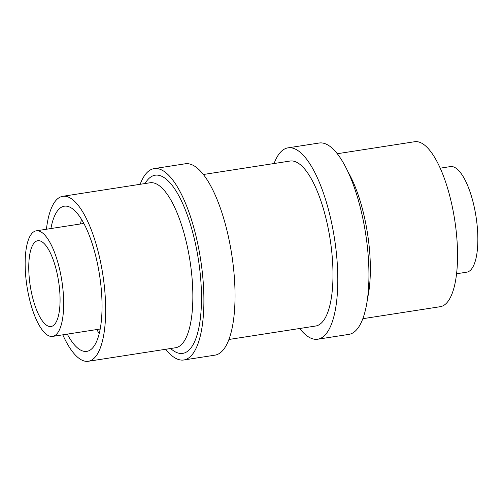 <?xml version="1.0" encoding="UTF-8"?>
<svg xmlns="http://www.w3.org/2000/svg" width="503" height="503" viewBox="0 0 503 503"><rect width="100%" height="100%" fill="white"/><g stroke="black" fill="none" stroke-linecap="round" stroke-linejoin="round"><path stroke-width="0.75" d="M228.94 339.468L315.677 326.019A83.473 27.59 -98.8 0 0 331.307 247.734A83.473 27.59 -98.8 0 0 295.883 161.903A83.473 27.59 -98.8 0 0 290.086 161.042L203.35 174.497M39.938 231.374A53.425 17.655 -98.8 0 0 36.229 230.827A53.425 17.655 -98.8 0 0 26.225 280.925A53.425 17.655 -98.8 0 0 48.892 335.859A53.425 17.655 -98.8 0 0 52.601 336.406A53.425 17.655 -98.8 0 0 62.605 286.308A53.425 17.655 -98.8 0 0 39.938 231.374M48.055 326.063A43.409 14.348 -98.8 0 0 51.067 326.51A43.409 14.348 -98.8 0 0 59.197 285.798A43.409 14.348 -98.8 0 0 40.774 241.17A43.409 14.348 -98.8 0 0 37.763 240.723A43.409 14.348 -98.8 0 0 29.633 281.429A43.409 14.348 -98.8 0 0 48.055 326.063M440.207 168.172L450.399 166.594A53.425 17.655 81.2 0 1 454.108 167.141A53.425 17.655 81.2 0 1 476.775 222.075A53.425 17.655 81.2 0 1 466.771 272.173L456.579 273.758M67.276 334.13A73.457 24.276 -98.8 0 0 81.712 350.622A73.457 24.276 -98.8 0 0 86.812 351.377A73.457 24.276 -98.8 0 0 100.569 282.485A73.457 24.276 -98.8 0 0 69.395 206.953A73.457 24.276 -98.8 0 0 64.296 206.199A73.457 24.276 -98.8 0 0 50.904 228.551M62.793 334.828A83.473 27.59 -98.8 0 0 82.555 360.418A83.473 27.59 -98.8 0 0 88.346 361.273A83.473 27.59 -98.8 0 0 103.983 282.988A83.473 27.59 -98.8 0 0 68.559 197.157A83.473 27.59 -98.8 0 0 62.762 196.302A83.473 27.59 -98.8 0 0 46.421 229.242M362.845 318.701L440.238 306.698A83.473 27.59 -98.8 0 0 455.869 228.412A83.473 27.59 -98.8 0 0 420.445 142.582A83.473 27.59 -98.8 0 0 414.654 141.727L337.255 153.729M165.745 349.271A96.828 32.003 -98.8 0 0 177.094 358.991A96.828 32.003 -98.8 0 0 183.815 359.985A96.828 32.003 -98.8 0 0 201.948 269.174A96.828 32.003 -98.8 0 0 160.859 169.605A96.828 32.003 -98.8 0 0 154.138 168.612A96.828 32.003 -98.8 0 0 140.155 184.299M183.815 359.985L214.957 355.156A96.828 32.003 -98.8 0 0 233.09 264.339A96.828 32.003 -98.8 0 0 192.001 164.777A96.828 32.003 -98.8 0 0 185.28 163.783L154.138 168.612M299.65 328.503A96.828 32.003 -98.8 0 0 310.999 338.223A96.828 32.003 -98.8 0 0 317.72 339.217A96.828 32.003 -98.8 0 0 335.853 248.407A96.828 32.003 -98.8 0 0 294.764 148.838A96.828 32.003 -98.8 0 0 288.043 147.844A96.828 32.003 -98.8 0 0 274.06 163.532M317.72 339.217L348.862 334.388A96.828 32.003 -98.8 0 0 366.995 243.578A96.828 32.003 -98.8 0 0 325.906 144.009A96.828 32.003 -98.8 0 0 319.185 143.015L288.043 147.844M145.065 183.538A90.15 29.796 81.2 0 1 161.419 176.138A90.15 29.796 81.2 0 1 200.609 277.895A90.15 29.796 81.2 0 1 176.534 352.458A90.15 29.796 81.2 0 1 170.649 348.51M88.346 361.273L175.541 347.749A83.473 27.59 -98.8 0 0 191.171 269.463A83.473 27.59 -98.8 0 0 155.754 183.633A83.473 27.59 -98.8 0 0 149.957 182.778L62.762 196.302M347.95 171.793A83.473 27.59 81.2 0 1 367.567 298.248M99.21 333.646A73.457 24.276 81.2 0 1 96.859 329.547M80.486 223.961A73.457 24.276 81.2 0 1 81.486 219.339M36.229 230.827L83.838 223.439M52.601 336.406L100.21 329.025"/></g></svg>
